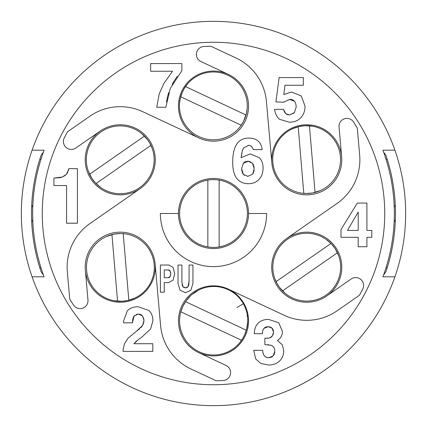 <?xml version="1.0" encoding="UTF-8"?>
<svg xmlns="http://www.w3.org/2000/svg" width="427" height="427" viewBox="0 0 427 427"><rect width="100%" height="100%" fill="white"/><g stroke="black" fill="none" stroke-linecap="round" stroke-linejoin="round"><path stroke-width="0.64" d="M31.651 220.284L32.778 220.284M32.073 150.203A192.15 192.15 0 0 0 213.5 405.65A192.15 192.15 0 0 0 394.927 150.203A192.15 192.15 0 0 0 32.073 150.203L44.093 150.203A180.845 180.845 0 0 0 44.093 276.797L32.073 276.797M32.778 206.716L31.651 206.716M43.239 274.47A9.042 9.042 0 0 1 40.709 270.59A181.977 181.977 0 0 1 40.709 156.41A9.042 9.042 0 0 1 43.239 152.53M383.761 152.53A9.042 9.042 0 0 1 386.291 156.41A181.977 181.977 0 0 1 386.291 270.59A9.042 9.042 0 0 1 383.761 274.47M39.796 267.756L40.981 267.756M40.981 159.244L39.796 159.244M394.222 206.716L395.349 206.716M395.349 220.284L394.222 220.284M387.204 267.756L386.019 267.756M32.826 221.41L31.694 221.41M32.826 205.59L31.694 205.59M386.019 159.244L387.204 159.244M394.174 221.41L395.306 221.41M394.927 150.203L382.907 150.203A180.845 180.845 0 0 1 382.907 276.797L394.927 276.797M394.174 205.59L395.306 205.59M213.5 384.738A171.238 171.238 0 0 1 42.262 213.5A171.238 171.238 0 0 1 213.5 42.262A171.238 171.238 0 0 1 384.738 213.5A171.238 171.238 0 0 1 213.5 384.738M156.73 107.252L165.847 107.252L170.245 88.469L181.87 70.727L181.87 63.575L150.656 63.575L150.656 71.25L172.54 71.25L163.76 83.617L159.175 93.988L156.73 107.252M68.944 168.622L66.447 174.301L62.31 177.045L53.903 178.022L53.903 185.542L66.564 185.542L66.564 223.22L77.42 223.22L77.42 168.622L68.944 168.622L68.336 170.805M279.541 119.304L289.33 122.218C294.128 122.229 297.945 120.734 300.779 117.74C303.613 114.74 305.033 110.881 305.043 106.168L301.238 95.915L291.604 92.045L283.774 94.532L285.001 85.267L303.325 85.267L303.325 77.591L279.141 77.591L275.917 101.898L283.619 102.24L289.73 99.352C294 99.358 296.141 101.957 296.146 107.15L294.251 112.925L289.543 114.916L285.823 113.758L283.437 109.36L274.534 109.36C275.362 114.025 277.027 117.34 279.541 119.304M123.077 349.953L123.077 351.394L152.818 351.394L152.818 343.724L133.913 343.724L138.791 339.241L142.015 336.972L150.635 328.955L152.909 320.762C152.903 316.37 151.537 312.938 148.815 310.466L138.118 306.735C133.454 306.746 129.856 308.107 127.31 310.819L123.504 321.285L123.536 322.823L132.439 322.823L134.089 315.969L138.332 314.042L142.469 315.831L144.011 320.394L142.565 325.491L136.394 331.288L127.951 338.28L124.364 344.029L123.077 349.953M262.637 350.337L253.739 350.337L255.704 358.958L261.014 363.505L268.535 365.005C273.136 365.016 276.819 363.676 279.589 360.991C282.348 358.317 283.725 354.906 283.725 350.764L282.364 344.909L277.433 340.484C280.758 338.275 282.428 335.232 282.439 331.368L278.719 322.748L268.562 319.396C264.132 319.407 260.657 320.677 258.138 323.207C255.613 325.753 254.353 329.249 254.353 333.7L262.424 333.7C262.493 329.036 264.446 326.703 268.289 326.703L272.026 328.123L273.536 332.131L272.463 335.819L269.731 337.938L264.879 338.275L264.879 344.626L270.958 345.272C273.536 346.164 274.823 348.186 274.823 351.346L273.104 355.953L268.78 357.703C265.044 357.703 263 355.248 262.637 350.337C263.128 355.461 265.172 357.917 268.78 357.703M357.324 203.055L340.997 229.545L340.997 237.305L358.216 237.305L358.216 246.731L366.905 246.731L366.905 237.305L371.784 237.305L371.784 230.431L366.905 230.431L366.905 203.055L357.324 203.055M85.213 159.81A35.041 35.041 0 0 1 149.018 139.81A35.041 35.041 0 0 1 104.023 190.864A35.041 35.041 0 0 1 100.249 131.041L75.819 148.025A7.91 7.91 0 0 1 64.247 137.958A167.283 167.283 0 0 1 67.551 131.746L89.926 116.192A53.124 53.124 0 0 1 142.778 111.698L198.64 137.857A35.041 35.041 0 0 1 178.459 106.12A35.041 35.041 0 0 1 228.36 74.389A35.041 35.041 0 0 1 245.231 120.98A35.041 35.041 0 0 1 198.64 137.857M155.289 267.19A35.041 35.041 0 0 1 121.796 302.193A35.041 35.041 0 0 1 85.347 270.275A35.041 35.041 0 0 1 117.169 232.288A35.041 35.041 0 0 1 155.289 267.19A35.041 35.041 0 0 0 155.156 264.105L160.584 325.55A53.124 53.124 0 0 0 190.976 368.992L216.121 380.761A167.283 167.283 0 0 0 223.145 380.505A7.91 7.91 0 0 0 226.043 365.443L198.64 352.611A35.041 35.041 0 0 1 181.769 306.02A35.041 35.041 0 0 1 248.541 320.88A35.041 35.041 0 0 1 198.64 352.611M341.787 267.19A35.041 35.041 0 0 1 277.982 287.19A35.041 35.041 0 0 1 322.977 236.136A35.041 35.041 0 0 1 306.751 302.231A35.041 35.041 0 0 1 271.711 267.19M271.711 159.81A35.041 35.041 0 0 1 305.204 124.807A35.041 35.041 0 0 1 341.653 156.725A35.041 35.041 0 0 1 309.831 194.712A35.041 35.041 0 0 1 271.711 159.81A35.041 35.041 0 0 0 306.751 194.851A35.041 35.041 0 0 0 341.787 159.81M172.15 84.461L174.36 80.612M174.627 80.191L177.312 76.289M166.487 101.834L167.421 97.094M167.475 96.865L168.713 92.526M67.781 172.225L67.429 172.924M66.948 173.693L66.447 174.301M62.31 177.045L61.557 177.301M61.44 177.333L60.847 177.477M60.735 177.504L60.143 177.616M59.999 177.637L56.572 177.968M55.617 178L54.896 178.016M65.63 175.086L63.586 176.458M285.823 113.758L285.353 113.267M284.942 112.707L284.612 112.162M284.323 111.596L284.078 111.068M283.976 110.833L283.635 109.931M288.556 114.863L287.707 114.708M286.971 114.468L286.357 114.153M294.555 112.573L289.543 114.916M296.146 107.15L296.135 107.604M289.271 99.363L294.379 101.124M283.619 102.24L283.928 101.898M142.565 325.491L142.122 326.153M142.052 326.249L141.647 326.751M141.583 326.82L141.161 327.29M141.107 327.349L140.68 327.781M139.528 328.843L139.042 329.254M138.962 329.324L138.471 329.724M137.814 330.236L137.142 330.744M143.952 321.462L143.792 322.449M143.504 323.474L143.109 324.467M142.469 315.831L143.936 319.236M139.245 314.101L140.029 314.261M140.729 314.518L141.246 314.79M141.364 314.859L141.929 315.286M133.694 316.551L137.014 314.171M137.878 314.053L138.332 314.042M132.439 322.823L132.466 321.99M132.541 320.917L132.669 319.834M132.738 319.433L132.888 318.707M133.096 317.939L133.363 317.213M135.204 342.267L136.795 340.783M272.511 356.486L271.903 356.903M271.727 357.004L271.262 357.228M270.505 357.49L269.683 357.645M274.764 352.355L274.609 353.22M274.358 354.01L274.107 354.565M274.011 354.746L273.104 355.953M270.013 345.005L270.958 345.272C273.488 346.041 274.774 348.064 274.823 351.346M267.798 344.68L268.748 344.776M268.327 338.205L266.784 338.275M271.988 336.444L271.481 336.956M270.942 337.367L269.731 337.938M273.461 333.167L273.275 334.053M273.243 334.154L272.928 334.981M272.026 328.123L272.794 329.089M272.858 329.201L273.115 329.74M273.339 330.445L273.483 331.229M269.207 326.767L270.013 326.949M270.75 327.231L271.412 327.621M264.083 328.288L268.289 326.703M358.216 212.048L358.216 230.431L347.471 230.431L358.216 212.048M140.253 188.579L89.926 223.572A53.124 53.124 0 0 0 67.333 271.866L69.734 299.028A167.283 167.283 0 0 0 73.471 305.017A7.91 7.91 0 0 0 87.973 299.989L85.347 270.275M271.844 162.895L266.416 101.45A53.124 53.124 0 0 0 236.024 58.008L210.879 46.239A167.283 167.283 0 0 0 203.855 46.495A7.91 7.91 0 0 0 200.957 61.557L228.36 74.389M286.747 238.421L337.074 203.428A53.124 53.124 0 0 0 359.667 155.134L357.266 127.972A167.283 167.283 0 0 0 353.529 121.983A7.91 7.91 0 0 0 339.027 127.011L341.653 156.725M228.36 289.143L284.222 315.302A53.124 53.124 0 0 0 337.074 310.808L359.449 295.254A167.283 167.283 0 0 0 362.753 289.042A7.91 7.91 0 0 0 351.181 278.975L326.751 295.959M178.459 213.5A35.041 35.041 0 0 1 213.5 178.459A35.041 35.041 0 0 1 248.541 213.5A35.041 35.041 0 0 1 213.5 248.541A35.041 35.041 0 0 1 178.459 213.5L160.376 213.5A53.124 53.124 0 0 0 213.5 266.624A53.124 53.124 0 0 0 266.624 213.5L248.541 213.5M262.21 149.637C261.137 141.956 256.654 138.108 248.77 138.097C238.063 138.102 232.71 146.194 232.715 162.377C232.704 169.594 234.076 174.953 236.83 178.459C239.59 181.955 243.427 183.706 248.338 183.706C252.853 183.706 256.435 182.265 259.082 179.377C261.73 176.495 263.059 172.689 263.069 167.96C263.069 163.616 261.815 160.184 259.296 157.68L250.121 153.901L241.127 157.68C241.618 152.861 242.477 149.605 243.7 147.918L248.429 145.404C250.857 145.404 252.48 146.813 253.312 149.637L262.21 149.637M160.376 265.039L160.376 292.169L164.246 292.169L164.246 282.61L168.601 282.61L173.047 280.197L174.696 273.734L173.1 267.419L168.964 265.039L160.376 265.039M178.027 265.039L178.027 283.624L180.034 290.2L185.553 292.741L190.88 290.179L192.94 283.368L192.94 265.039L189.07 265.039L189.07 281.158L188.04 286.682L185.489 287.878L182.884 286.666L181.891 281.911L181.891 265.039L178.027 265.039M108.063 191.456L107.487 191.227M101.247 187.891L101.925 188.339M100.959 187.693L95.659 183.162M95.664 183.162L91.837 178.315L88.298 171.163M87.444 168.382L87.54 168.74M86.734 164.961L86.676 164.576M86.542 163.498L86.5 163.071M86.387 161.577L86.35 159.052M86.345 160.152L86.35 159.191M86.35 160.616L86.387 161.582M133.016 128.399L132.434 128.169M138.578 131.281L139.255 131.73M139.544 131.927L140.173 132.37M141.807 133.635L147.491 139.618L149.738 143.066L152.204 148.457M152.909 150.694L153.058 151.243M153.821 155.049L153.768 154.665M153.96 156.122L154.003 156.549M154.152 160.568L154.152 159.004M154.152 160.435L154.158 159.468M141.807 133.64L140.179 132.375M144.475 136.085A33.909 33.909 0 0 0 89.574 174.259A33.909 33.909 0 0 0 139.608 187.65A33.909 33.909 0 0 0 144.475 136.085L89.574 174.259M96.027 183.535L150.928 145.367M149.776 250.51A33.909 33.909 0 0 1 117.553 301.2A33.909 33.909 0 0 1 86.59 270.254A33.909 33.909 0 0 0 90.983 284.313M141.689 293.787L141.204 294.176M135.199 297.913L135.919 297.55M134.884 298.062L128.303 300.384M128.308 300.378L122.197 301.27L114.239 300.757M111.399 300.112L111.757 300.208M108.079 299.012L107.716 298.868M106.718 298.446L106.328 298.27M104.129 297.171L102.774 296.391M103.718 296.946L102.891 296.461M99.555 240.647L100.148 240.198M104.839 237.273L105.56 236.91M105.88 236.761L106.579 236.441M106.585 236.435L114.473 234.023M114.479 234.023L120.622 233.505L124.748 233.788M124.753 233.788L126.52 234.065M129.002 234.615L129.36 234.717M133.043 235.955L132.68 235.811M134.041 236.377L134.43 236.553M137.985 238.431L136.629 237.652M137.868 238.362L137.04 237.876M100.148 240.204L99.069 241.036M86.59 270.254A33.909 33.909 0 0 1 123.206 233.622A33.909 33.909 0 0 1 154.168 264.569M111.943 234.567L117.553 301.2M128.815 300.256L123.206 233.622M178.459 320.88A35.041 35.041 0 0 1 213.5 285.839A35.041 35.041 0 0 1 248.541 320.88M180.626 329.201L179.986 326.025L180.626 329.201M179.655 318.782L179.682 318.393M179.948 315.953L179.868 316.556M180.637 312.511L182.788 306.501L186.033 300.998M186.033 300.992L190.138 296.306M194.728 292.639L195.94 291.871M195.988 291.838L197.034 291.235M196.762 291.39L193.148 293.755M247.126 315.831L247.217 316.45M247.425 323.869L246.673 328.715L244.735 334.597L242.872 338.264L239.435 343.094M237.455 345.229L237.722 344.963M234.845 347.551L234.54 347.791M233.676 348.448L233.329 348.699M231.274 350.055L229.923 350.839M230.879 350.295L230.041 350.775M247.452 323.517L247.505 322.609M184.197 337.944A33.909 33.909 0 0 1 185.617 301.585A33.909 33.909 0 0 1 246.288 330.215A33.909 33.909 0 0 1 184.197 337.944M241.479 340.447L241.266 340.346A33.909 33.909 0 0 0 241.383 340.175L180.824 311.817M246.288 330.215L185.777 301.756A33.909 33.909 0 0 1 185.83 301.681L185.617 301.585M318.937 235.544L319.513 235.773M325.753 239.109L325.075 238.661M326.041 239.307L331.341 243.838M331.336 243.838L335.163 248.685L338.702 255.837M339.556 258.618L339.46 258.26M340.266 262.039L340.324 262.424M340.458 263.502L340.5 263.929M340.613 265.423L340.65 267.948M340.655 266.848L340.65 267.809M340.65 266.384L340.613 265.418M293.984 298.601L294.566 298.831M288.422 295.719L287.745 295.27M287.456 295.073L286.827 294.63M285.193 293.365L279.509 287.382L277.262 283.934L274.796 278.543M274.091 276.306L273.942 275.757M273.179 271.951L273.232 272.335M273.04 270.878L272.997 270.451M272.848 266.432L272.848 267.996M272.848 266.565L272.842 267.532M285.193 293.36L286.821 294.625M282.525 290.915A33.909 33.909 0 0 0 337.426 252.741A33.909 33.909 0 0 0 287.392 239.35A33.909 33.909 0 0 0 282.525 290.915L337.426 252.741M330.973 243.465L276.072 281.633M277.224 176.49A33.909 33.909 0 0 1 309.447 125.8A33.909 33.909 0 0 1 340.41 156.746A33.909 33.909 0 0 0 336.017 142.687M285.311 133.213L285.796 132.824M291.801 129.087L291.081 129.45M292.116 128.938L298.697 126.616M298.692 126.622L304.803 125.73L312.761 126.243M315.601 126.888L315.243 126.792M318.921 127.988L319.284 128.132M320.282 128.554L320.672 128.73M322.871 129.829L324.226 130.609M323.282 130.054L324.109 130.539M327.445 186.353L326.852 186.802M322.161 189.727L321.44 190.09M321.12 190.239L320.421 190.559M320.415 190.565L312.527 192.977M312.521 192.977L306.378 193.495L302.252 193.212M302.247 193.212L300.48 192.935M297.998 192.385L297.64 192.283M293.957 191.045L294.32 191.189M292.959 190.623L292.57 190.447M289.015 188.569L290.371 189.348M289.132 188.638L289.96 189.124M326.852 186.796L327.931 185.964M340.41 156.746A33.909 33.909 0 0 1 303.794 193.378A33.909 33.909 0 0 1 272.832 162.431M315.057 192.433L309.447 125.8M298.185 126.744L303.794 193.378M248.541 106.12A35.041 35.041 0 0 1 213.5 141.161A35.041 35.041 0 0 1 178.459 106.12M179.874 111.169L179.783 110.55M179.575 103.131L180.327 98.285L182.265 92.403L184.128 88.736L187.565 83.905M189.545 81.77L189.278 82.037M192.155 79.449L192.46 79.209M193.324 78.552L193.671 78.301M195.726 76.945L197.077 76.161M196.121 76.705L196.959 76.225M179.548 103.483L179.495 104.391M246.667 99.486L246.865 100.601M246.961 101.247L246.87 100.628M247.244 107.508L247.196 108.319M247.169 108.666L246.416 113.513M246.411 113.518L243.603 121.257L240.31 126.493M240.305 126.499L239.179 127.892M234.284 132.594L234.588 132.349M233.42 133.245L233.073 133.496M229.667 135.637L231.018 134.852M229.785 135.572L230.617 135.092M246.865 100.596L246.689 99.587M246.032 115.018A33.909 33.909 0 0 0 185.521 86.553A33.909 33.909 0 0 0 198.939 136.581A33.909 33.909 0 0 0 246.032 115.018L185.521 86.553M180.712 96.785L241.223 125.244M234.978 239.739L233.243 241.068L234.978 239.739M232.961 241.266L232.187 241.794M232.982 241.255L232.165 241.81M223.305 245.963L221.165 246.528L223.305 245.963M218.987 246.961L216.799 247.249L218.987 246.961M214.6 247.393L212.4 247.393L214.6 247.393M210.201 247.249L208.013 246.961L210.201 247.249M205.835 246.534L203.695 245.963L205.835 246.528M194.824 241.805L194.023 241.255M193.757 241.068L192.022 239.739L193.757 241.068M194.039 241.266L194.813 241.794M192.022 187.261L193.757 185.932L192.022 187.261M194.018 185.745L194.835 185.19M203.695 181.037L205.835 180.466L203.695 181.037M208.013 180.039L210.201 179.751L208.013 180.039M212.4 179.607L214.6 179.607L212.4 179.607M216.799 179.751L218.987 180.039L216.799 179.751M221.165 180.472L223.305 181.037L221.165 180.466M230.82 184.347L232.176 185.195L230.82 184.347M232.187 185.206L232.961 185.734M233.243 185.932L234.978 187.261L233.243 185.932M232.977 185.745L232.176 185.195M194.813 185.206L194.039 185.734M219.152 246.934A33.909 33.909 0 0 0 219.152 180.066A33.909 33.909 0 0 0 179.591 213.5A33.909 33.909 0 0 0 219.152 246.934L219.152 180.066M207.848 180.066L207.848 246.934M247.975 145.42L248.429 145.404C250.756 145.287 252.384 146.696 253.312 149.637M243.7 147.918L243.977 147.555M241.127 157.68L242.157 151.553M243.107 163.333L248.423 161.225M244.5 175.38L243.091 174.019M243.011 173.906L242.146 172.188M241.858 171.12L241.682 169.935M249.336 161.342L252.474 163.242L254.172 168.697L252.635 174.221L247.543 176.383M254.097 170.09L253.889 171.318M253.569 172.396L253.152 173.357M253.03 164.032L253.489 164.934M253.851 166.007L254.086 167.251M244.004 162.49L244.692 162.03M245.018 161.854L247.97 161.209L252.474 163.242M248.06 176.404L243.39 174.387L241.618 168.542L243.427 162.991M169.732 277.102L169.386 277.39M169.017 277.587L168.612 277.705M170.704 272.453L170.72 275.1M170.309 276.322L168.163 277.747L164.246 277.747L164.246 269.901L168.996 270.056M168.217 269.901L170.314 271.337M169.359 270.254L169.711 270.542M170.058 270.937L170.832 273.787L170.069 276.712M182.884 286.666L182.633 286.298M182.425 285.866L182.265 285.385M182.132 284.836L182.041 284.334M181.897 282.471L181.891 281.911M184.838 287.825L184.277 287.675M183.775 287.44L183.316 287.115M187.597 287.131L187.133 287.456M186.642 287.686L186.103 287.825M189.06 282.13L189.022 282.855M188.964 283.624L188.905 284.099M188.819 284.665L188.718 285.124M188.579 285.631L188.43 286.026M237.054 307.424L242.931 304.035"/></g></svg>
